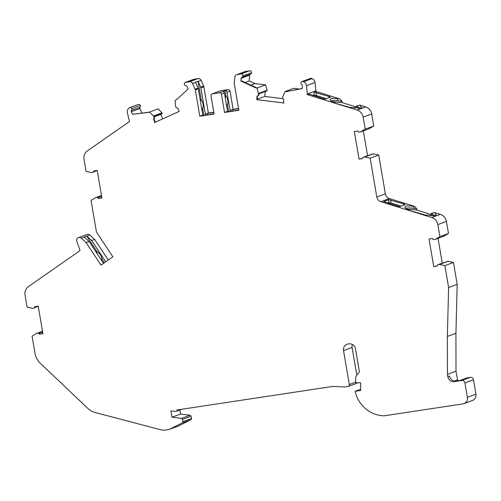<?xml version="1.0" encoding="UTF-8"?>
<svg xmlns="http://www.w3.org/2000/svg" width="501" height="501" viewBox="0 0 501 501"><rect width="100%" height="100%" fill="white"/><g stroke="black" fill="none" stroke-linecap="round" stroke-linejoin="round"><path stroke-width="0.75" d="M228.625 111.635L227.554 105.348A1.753 1.666 69.8 0 1 227.598 104.534A8.799 8.36 -110.2 0 0 227.842 100.432A8.799 8.36 -110.2 0 0 226.245 96.612A1.753 1.666 69.8 0 1 225.926 95.854L225.049 90.725L222.482 91.664A1.753 1.666 69.8 0 1 224.429 93.142L227.617 111.792M203.882 115.38L202.805 109.093A1.753 1.666 69.8 0 1 202.855 108.279A8.799 8.36 -110.2 0 0 203.093 104.177A8.799 8.36 -110.2 0 0 201.496 100.357A1.753 1.666 69.8 0 1 201.183 99.593L198.058 81.337L195.49 82.277A2.962 2.818 69.8 0 1 195.553 82.402L198.083 88.107A2.925 2.774 69.8 0 1 198.302 88.834L202.867 115.531M302.116 88.514L286.246 91.633L302.103 88.621L302.335 85.79A1.171 1.108 -110.2 0 0 301.759 84.65A1.753 1.666 69.8 0 1 301.946 81.575L310.514 78.425A1.753 1.666 69.8 0 1 311.559 78.406A5.843 5.549 69.8 0 1 311.941 78.544L312.085 78.607A4.672 4.44 69.8 0 1 315.035 82.521L315.968 91.495L314.089 92.184L329.182 96.524A1.753 0.319 -165.5 0 1 330.359 97.15A1.753 0.319 -165.5 0 1 330.284 97.213L325.318 99.041A1.753 0.319 -165.5 0 1 323.183 98.722L309.117 94.013L307.407 94.639L357.05 110.051A8.768 8.329 69.8 0 1 363.15 117.146L365.198 129.139L360.595 131.863A0.582 0.557 -110.2 0 1 360.407 131.932L359.217 132.107A1.171 1.108 -110.2 0 1 358.021 131.45L357.808 130.999L354.326 131.525L359.042 159.118L362.524 158.592L362.58 158.103A1.171 1.108 -110.2 0 1 363.488 157.12L364.678 156.938A0.582 0.557 -110.2 0 1 364.885 156.951L370.164 158.178L378.731 155.028L385.363 193.837A5.843 5.549 -110.2 0 0 389.427 198.571L414.54 206.368L416.882 208.892L413.864 208.36C410.206 207.815 407.733 207.765 406.449 208.209L405.935 208.491M360.175 108.479L356.618 105.918L359.824 105.11L361.885 108.072L349.604 107.377L336.096 103.431L331.023 100.876L329.89 99.837L331.324 98.371L337.38 98.54L337.856 100.714C334.868 100.344 332.833 100.357 331.731 100.745L331.23 101.02M104.365 262.762L102.223 259.531A1.753 1.666 69.8 0 1 101.935 258.754A8.799 8.36 -110.2 0 0 101.885 258.422A8.799 8.36 -110.2 0 0 97.507 252.059A1.753 1.666 69.8 0 1 96.912 251.502L86.704 236.065L84.13 237.011A2.925 2.774 69.8 0 1 84.224 237.092L89.097 241.488L86.097 242.59L100.995 265.104L112.875 256.831L96.449 232.007L91.044 200.381L95.653 197.657A0.582 0.557 -110.2 0 1 95.735 197.613L101.496 195.503L97.457 197.25A1.171 1.108 69.8 0 1 98.653 197.914L98.866 198.365L98.44 198.521L98.227 198.07A1.171 1.108 -110.2 0 0 97.031 197.413L95.841 197.588A0.582 0.557 -110.2 0 0 95.735 197.613M301.946 81.575A1.753 1.666 69.8 0 1 302.992 81.557A5.843 5.549 69.8 0 1 303.374 81.688L303.525 81.751A4.672 4.44 69.8 0 1 306.468 85.671L307.407 94.639M299.329 89.04L293.699 88.351L285.138 91.495L282.796 96.442A0.582 0.557 -110.2 0 0 282.746 96.649L282.639 97.895A1.171 1.108 -110.2 0 0 283.334 99.092L283.791 99.292L283.491 102.943L284.042 103.012L256.775 99.661L257.076 96.004L257.552 95.923A1.171 1.108 -110.2 0 0 258.428 94.914L258.529 93.668A0.582 0.557 -110.2 0 0 258.51 93.455L257.026 88.038L265.593 84.888L267.077 90.312A0.582 0.557 -110.2 0 1 267.096 90.524L267.096 90.556A0.582 0.557 69.8 0 1 266.739 91L258.929 93.869M227.542 111.354L224.542 112.456L238.839 110.295L234.349 84.03A2.925 2.774 69.8 0 1 234.318 83.272L234.825 77.098A2.925 2.774 69.8 0 1 236.597 74.699L245.164 71.555A2.925 2.774 69.8 0 1 245.684 71.424L249.366 70.866A1.753 1.666 69.8 0 1 251.558 72.708L242.991 75.858A1.753 1.666 69.8 0 1 241.864 77.286A1.171 1.108 -110.2 0 0 241.106 78.256L240.875 81.087L255.911 87.9L257.026 88.038M236.597 74.699A2.925 2.774 69.8 0 1 237.117 74.568L240.799 74.01A1.753 1.666 69.8 0 1 242.991 75.858M185.301 82.414A1.753 1.666 69.8 0 1 185.608 82.339L189.522 81.744L198.089 78.601L194.175 79.196A1.753 1.666 69.8 0 0 193.868 79.271L185.301 82.414A1.753 1.666 69.8 0 0 185.921 85.74A1.171 1.108 -110.2 0 1 186.967 86.448L188.125 89.065L176.12 99.962L175.106 100.419L175.507 106.005A0.582 0.557 -110.2 0 0 175.557 106.212L176.07 107.364A1.171 1.108 -110.2 0 0 177.235 108.066L177.717 108.003L179.22 111.385L154.44 122.613L154.947 122.382L153.444 119L154.239 118.518A1.171 1.108 69.8 0 0 154.496 117.178L153.995 116.05L162.13 113.063A0.582 0.557 69.8 0 1 161.879 113.783L160.752 114.385L162.737 118.856M98.44 198.521L101.922 197.995L97.207 170.403L93.725 170.929L93.668 171.417A1.171 1.108 -110.2 0 1 92.754 172.4L91.564 172.582A0.582 0.557 -110.2 0 1 91.364 172.569L86.084 171.342L84.03 159.349A8.768 8.329 69.8 0 1 87.462 150.814L129.465 121.543L127.367 112.75A4.672 4.44 69.8 0 1 128.857 108.16L128.982 108.059A5.843 5.549 69.8 0 1 129.296 107.815A1.753 1.666 69.8 0 1 129.671 107.621L138.232 104.477A1.753 1.666 69.8 0 1 140.067 107.252A1.171 1.108 -110.2 0 0 139.898 108.504L141.921 113.051M129.671 107.621A1.753 1.666 69.8 0 1 131.506 110.395A1.171 1.108 -110.2 0 0 131.331 111.648L132.496 114.266L148.553 112.449L158.134 108.849L162.005 112.857A0.582 0.557 -110.2 0 1 162.117 113.032L162.136 113.063A1.171 1.108 69.8 0 1 162.13 113.063L153.995 116.05M437.248 265.962L433.753 266.582L429.038 238.99L432.52 238.463L432.732 238.914A1.171 1.108 -110.2 0 0 433.929 239.572L435.118 239.397A0.582 0.557 -110.2 0 0 435.306 239.328L439.909 236.604L448.476 233.46L446.429 221.467L437.861 224.611L439.909 236.604M439.596 264.415L448.157 261.265L453.443 262.493L444.875 265.643L439.596 264.415A0.582 0.557 -110.2 0 0 439.39 264.403L438.2 264.584A1.171 1.108 -110.2 0 0 437.993 264.641L438.425 264.478A1.171 1.108 69.8 0 1 438.632 264.428L447.925 261.265A0.582 0.557 69.8 0 0 447.788 261.315M37.325 333.159L42.516 331.255L38.477 332.983A1.171 1.108 69.8 0 1 39.673 333.647L39.886 334.098L39.454 334.255L39.241 333.804A1.171 1.108 -110.2 0 0 38.045 333.14L36.861 333.322A0.582 0.557 -110.2 0 0 36.667 333.39L32.064 336.115L34.976 353.155A17.529 16.652 -110.2 0 0 40.393 363.344L87.75 408.334A17.529 16.652 -110.2 0 0 95.228 412.536L161.886 430.077L163.727 430.134A8.768 8.329 -110.2 0 0 165.18 430.046L169.031 429.47A1.753 1.666 -110.2 0 0 169.507 429.313L182.283 422.882A1.171 1.108 -110.2 0 0 182.871 421.667L182.477 419.381A1.171 1.108 -110.2 0 0 181.475 418.391L171.987 417.22L170.91 410.901L175.77 411.346A1.171 1.108 -110.2 0 0 176.953 409.987L332.727 386.434L344.669 386.985L347.963 386.484A1.753 1.666 -110.2 0 0 349.322 384.511L343.523 350.594A5.843 5.549 69.8 0 1 348.038 344.012L348.997 343.868A5.843 5.549 69.8 0 1 355.485 348.784L359.223 370.665A2.925 2.774 69.8 0 1 358.259 373.37A7.74 7.352 -110.2 0 0 355.597 379.207L355.604 382.689L360.632 382.852L360.651 390.467L355.153 391.3A30.505 28.977 -110.2 0 0 384.161 415.811L462.868 403.912A5.843 5.549 -110.2 0 0 467.383 397.331L464.928 382.958A2.925 2.774 -110.2 0 0 461.684 380.497L454.319 381.612A5.843 5.549 69.8 0 1 447.838 376.696L447.437 374.347L447.355 336.44L448.62 287.543L457.181 284.399L453.443 262.493M42.923 333.635L39.886 334.098M86.704 236.065A2.925 2.774 69.8 0 1 86.798 236.146L91.67 240.543L94.664 239.44L89.798 235.05A2.925 2.774 69.8 0 0 86.999 234.474L78.432 237.618A2.925 2.774 69.8 0 0 76.816 241.269L80.066 250.6L28.476 286.547A8.768 8.329 69.8 0 0 25.05 295.083L27.098 307.075L32.383 308.303A0.582 0.557 -110.2 0 0 32.584 308.309L33.774 308.134A1.171 1.108 -110.2 0 0 34.688 307.151L35.158 306.599M35.114 306.994A1.171 1.108 69.8 0 1 34.406 307.921L33.98 308.077M101.903 197.901L98.866 198.365M93.668 171.417L94.138 170.866M94.094 171.261A1.171 1.108 69.8 0 1 93.386 172.187L92.961 172.344M155.36 122.194L153.87 118.843L154.239 118.518M258.954 93.543L267.096 90.556L258.954 93.543L258.854 94.758A1.171 1.108 69.8 0 1 258.147 95.716L257.721 95.873M256.775 99.661L257.207 99.505L257.495 95.929M362.536 158.498L359.042 159.118M363.281 157.176L363.713 157.013A1.171 1.108 69.8 0 1 363.92 156.963L373.214 153.801A0.582 0.557 69.8 0 0 373.076 153.851M413.864 208.36L413.538 206.205L414.54 206.368M315.968 91.495L339.835 98.904L342.17 101.427L337.856 100.714M337.38 98.54L339.835 98.904M265.186 91.57L264.785 96.442L257.226 99.223M154.308 116.752L160.752 114.385M99.943 198.202L101.835 197.507M96.305 197.425L95.841 197.588M40.963 333.935L42.854 333.24M378.731 155.028L373.445 153.801A0.582 0.557 -110.2 0 0 373.245 153.794L373.214 153.801M370.164 158.178L376.796 196.987A5.843 5.549 -110.2 0 0 380.86 201.715L431.762 217.515A8.768 8.329 69.8 0 1 437.861 224.611M434.887 215.944L431.33 213.382L434.536 212.574L436.596 215.536L425.618 215.092L410.807 210.896L406.449 208.811L404.633 207.326L406.355 205.798L413.538 206.205M434.536 212.574L440.329 214.372A8.768 8.329 69.8 0 1 446.429 221.467M443.692 236.247A0.582 0.557 -110.2 0 0 443.873 236.184L448.476 233.46M438.031 238.338L442.302 263.326M437.993 264.641A1.171 1.108 -110.2 0 0 437.285 265.568L437.235 266.056L433.753 266.582M444.875 265.643L448.62 287.543M447.355 336.44L455.923 333.297L457.181 284.399M460.388 380.322L466.988 377.898A2.925 2.774 69.8 0 1 467.502 377.767L470.251 377.353A2.925 2.774 69.8 0 1 473.495 379.814L475.95 394.187A5.843 5.549 69.8 0 1 472.462 400.499L463.901 403.649M355.153 391.3L360.645 389.277M352.341 344.431A5.843 5.549 -110.2 0 0 352.09 347.443L356.8 375.024M357.545 382.751A1.753 1.666 69.8 0 1 356.844 383.259L348.276 386.409M171.987 417.22L180.554 414.077L190.042 415.248A1.171 1.108 69.8 0 1 191.044 416.231L191.438 418.523A1.171 1.108 69.8 0 1 190.85 419.738L178.068 426.169A1.753 1.666 69.8 0 1 177.905 426.245L169.338 429.388M179.853 409.975L180.554 414.077M34.688 307.151L34.738 306.662L38.22 306.136L42.936 333.729L39.454 334.255M140.343 105.404L131.776 108.548M153.807 118.674A1.171 1.108 -110.2 0 0 154.07 117.334L153.556 116.182A0.582 0.557 -110.2 0 0 153.438 116.007L149.567 111.992M153.87 118.843L153.444 119M202.792 115.098L199.793 116.201L214.096 114.034L210.977 95.823A1.753 1.666 69.8 0 1 212.336 93.85L219.482 92.766A1.753 1.666 69.8 0 1 221.429 94.244L224.542 112.456M217.309 92.021A1.753 1.666 69.8 0 1 217.591 91.883L220.59 90.781A1.753 1.666 69.8 0 1 220.903 90.7L228.049 89.623A1.753 1.666 69.8 0 1 229.997 91.094L233.109 109.312L238.532 108.492M217.591 91.883A1.753 1.666 69.8 0 1 217.904 91.802L212.336 93.85M249.366 70.866L240.799 74.01M251.558 72.708A1.753 1.666 69.8 0 1 250.431 74.142M264.785 96.442L282.84 98.666M359.824 105.11L365.617 106.907A8.768 8.329 69.8 0 1 371.717 114.003L373.765 125.995L365.198 129.139M368.98 128.782A0.582 0.557 -110.2 0 0 369.162 128.719L373.765 125.995M363.319 130.874L367.59 155.861M250.318 74.179A1.171 1.108 -110.2 0 0 249.673 75.112L249.197 80.962L245.045 82.483M316.006 90.819L307.439 93.969M225.481 112.111L238.808 110.095M238.564 108.692L232.163 109.656L232.408 111.065M233.109 109.312L230.109 110.414L226.997 92.197A1.753 1.666 69.8 0 0 225.049 90.725L228.049 89.623M200.738 115.85L214.059 113.84M213.821 112.431L207.42 113.401L207.658 114.804M198.089 78.601A2.962 2.818 69.8 0 1 201.12 80.36L203.65 86.059A2.925 2.774 69.8 0 1 203.869 86.792L208.36 113.051L213.783 112.237M208.36 113.051L205.36 114.153L200.876 87.888A2.925 2.774 69.8 0 0 200.65 87.161L198.12 81.463A2.962 2.818 69.8 0 0 198.058 81.337M212.023 93.925L215.023 92.829A1.753 1.666 69.8 0 1 215.33 92.748M189.522 81.744A2.962 2.818 69.8 0 1 192.553 83.504L195.083 89.203A2.925 2.774 69.8 0 1 195.309 89.936L199.793 116.201M78.432 237.618A2.925 2.774 69.8 0 1 81.231 238.194L86.097 242.59M149.004 112.249L132.496 114.266M240.875 81.087L241.476 80.868L256.512 87.681L255.911 87.9M447.437 374.347L456.004 371.203L457.507 379.977L454.683 381.01M455.923 333.297L456.004 371.203M467.502 377.767L460.651 380.284L454.319 381.612M447.838 376.696L449.554 376.063A5.843 5.549 -110.2 0 0 456.035 380.985M358.954 108.529L356.33 107.026L356.618 105.918M356.33 107.026L341.882 102.542L342.17 101.427M341.882 102.542L332.263 101.659M89.097 241.488L103.55 263.332M91.67 240.543L105.736 261.804M94.664 239.44L108.285 260.032M250.844 85.114L254.99 83.586L265.593 84.888M285.138 91.495L286.246 91.633M312.887 95.528L313.933 95.14L316.106 95.466L326.364 98.653M433.666 215.994L431.042 214.491L431.33 213.382M431.042 214.491L416.594 210.007L416.882 208.892M416.594 210.007L406.981 209.117M390.968 199.974L390.818 202.93L388.644 202.604L388.795 199.649L403.887 203.988A1.753 0.319 -165.5 0 1 405.071 204.615A1.753 0.319 -165.5 0 1 404.996 204.677L400.03 206.506A1.753 0.319 -165.5 0 1 397.894 206.187L383.822 201.665M383.753 201.552L388.795 199.649M390.818 202.93L401.076 206.118M388.644 202.604L387.599 202.993M205.529 115.13L205.36 114.153M230.278 111.385L230.109 110.414M458.584 380.597A8.768 8.329 69.8 0 1 457.507 379.977M254.99 83.586L249.197 80.962M227.598 104.534L226.446 104.959M202.855 108.279L201.696 108.698M101.935 258.754L100.795 259.174M315.035 82.521L306.468 85.671M140.067 107.252L131.506 110.395M154.233 116.589L161.879 113.783M94.107 171.192L95.591 170.647M98.209 197.413L101.609 196.167M35.12 306.925L36.604 306.38M39.228 333.146L42.623 331.9M364.885 156.951L373.445 153.801M364.678 156.938L373.245 153.794M385.363 193.837L376.796 196.987M389.427 198.571L380.86 201.715M425.618 215.092L424.854 215.374M440.329 214.372L431.762 217.515M435.306 239.328L443.873 236.184M438.2 264.584L438.632 264.428M439.39 264.403L447.957 261.259M464.928 382.958L473.495 379.814M461.684 380.497L470.251 377.353M467.383 397.331L475.95 394.187M343.523 350.594L352.09 347.443M349.322 384.511L355.604 382.207M181.475 418.391L190.042 415.248M182.477 419.381L191.044 416.231M182.871 421.667L191.438 418.523M182.283 422.882L190.85 419.738M169.507 429.313L178.068 426.169M36.861 333.322L42.516 331.249M38.045 333.14L38.477 332.983M39.241 333.804L39.673 333.647M97.031 197.413L97.457 197.25M98.227 198.07L98.653 197.914M153.438 116.007L162.005 112.857M153.556 116.182L162.117 113.032M154.07 117.334L154.496 117.178M194.175 79.196L185.608 82.339M222.482 91.664L219.482 92.766M220.903 90.7L217.904 91.802M245.684 71.424L237.117 74.568M258.529 93.668L267.096 90.524M258.51 93.455L267.077 90.312M258.428 94.914L258.854 94.758M311.559 78.406L302.992 81.557M311.941 78.544L303.374 81.688M312.085 78.607L303.525 81.751M349.604 107.377L349.065 107.571M365.617 106.907L357.05 110.051M371.717 114.003L363.15 117.146M360.595 131.863L369.162 128.719M363.488 157.12L363.92 156.963M139.898 108.504L131.331 111.648M249.673 75.112L241.106 78.256M431.912 213.664L432.557 213.107M229.997 91.094L226.997 92.197M224.429 93.142L221.429 94.244M201.12 80.36L198.12 81.463M203.65 86.059L200.65 87.161M203.869 86.792L200.876 87.888M198.302 88.834L195.309 89.936M198.083 88.107L195.083 89.203M195.553 82.402L192.553 83.504M89.798 235.05L86.798 236.146M84.224 237.092L81.231 238.194M96.912 251.502L95.954 251.853M97.507 252.059L96.367 252.479M102.223 259.531L101.265 259.881M328.869 97.733L329.182 96.524M316.256 92.51L316.106 95.466M313.933 95.14L314.089 92.184M403.574 205.197L403.887 203.988M201.183 99.593L200.206 99.949M201.496 100.357L200.344 100.776M202.805 109.093L201.828 109.45M225.926 95.854L224.949 96.211M226.245 96.612L225.093 97.037M227.554 105.348L226.577 105.711M432.332 215.148L430.497 215.818M356.8 107.252L354.276 108.178M365.054 156.794L373.145 153.82M93.95 171.718L97.225 170.515M34.964 307.451L38.239 306.249M439.765 264.259L447.856 261.284M435.219 239.372L443.786 236.221M176.264 411.29L181.825 409.248M36.755 333.347L42.51 331.236M250.494 74.117L241.933 77.26M360.507 131.907L369.074 128.757"/></g></svg>
